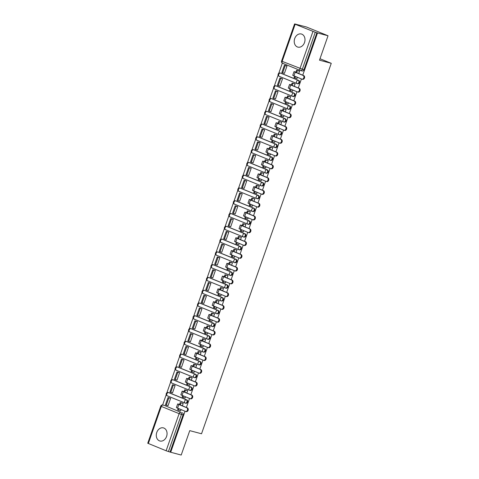 <?xml version="1.0" encoding="UTF-8"?>
<svg xmlns="http://www.w3.org/2000/svg" width="479" height="479" viewBox="0 0 479 479"><rect width="100%" height="100%" fill="white"/><g stroke="black" fill="none" stroke-linecap="round" stroke-linejoin="round"><path stroke-width="0.72" d="M294.705 38.565A6.784 5.275 -75.1 0 0 297.86 47.11A6.784 5.275 -75.1 0 0 304.512 42.553A6.784 5.275 -75.1 0 0 301.357 34.003A6.784 5.275 -75.1 0 0 294.705 38.565M156.765 432.453A6.784 5.275 -75.1 0 0 159.92 441.003A6.784 5.275 -75.1 0 0 166.578 436.441A6.784 5.275 -75.1 0 0 163.423 427.891A6.784 5.275 -75.1 0 0 156.765 432.453M297.603 83.723A1.736 1.353 -75.1 0 0 297.722 83.765A1.736 1.353 -75.1 0 0 299.429 82.598A1.736 1.353 -75.1 0 0 298.746 80.448L298.166 80.292A1.736 1.353 104.9 0 1 298.848 82.442A1.736 1.353 104.9 0 1 297.142 83.609A1.736 1.353 104.9 0 1 297.022 83.568A1.736 1.09 -67.9 0 1 296.938 83.544A1.736 1.09 -67.9 0 1 296.537 81.646A1.736 1.09 112.1 0 1 298.166 80.292L280.371 73.059A1.736 1.09 112.1 0 0 278.742 74.419A1.736 1.09 112.1 0 0 279.143 76.311A1.736 1.09 112.1 0 0 279.227 76.335L296.86 83.502M293.124 96.501A1.736 1.353 -75.1 0 0 293.25 96.548A1.736 1.353 -75.1 0 0 294.956 95.375A1.736 1.353 -75.1 0 0 294.274 93.225L293.693 93.07A1.736 1.353 104.9 0 1 294.375 95.219A1.736 1.353 104.9 0 1 292.669 96.393A1.736 1.353 104.9 0 1 292.543 96.351A1.736 1.09 -67.9 0 1 292.465 96.321A1.736 1.09 -67.9 0 1 292.064 94.429A1.736 1.09 112.1 0 1 293.693 93.07L275.898 85.843A1.736 1.09 112.1 0 0 274.269 87.196A1.736 1.09 112.1 0 0 274.671 89.088A1.736 1.09 112.1 0 0 274.748 89.118L292.388 96.285M288.651 109.284A1.736 1.353 -75.1 0 0 288.777 109.326A1.736 1.353 -75.1 0 0 290.478 108.158A1.736 1.353 -75.1 0 0 289.795 106.009L289.214 105.853A1.736 1.353 104.9 0 1 289.897 108.003A1.736 1.353 104.9 0 1 288.196 109.17A1.736 1.353 104.9 0 1 288.071 109.128A1.736 1.09 -67.9 0 1 287.987 109.104A1.736 1.09 -67.9 0 1 287.586 107.206A1.736 1.09 112.1 0 1 289.214 105.853L271.419 98.62A1.736 1.09 112.1 0 0 269.791 99.979A1.736 1.09 112.1 0 0 270.192 101.871A1.736 1.09 112.1 0 0 270.276 101.895L287.909 109.062M284.173 122.061A1.736 1.353 -75.1 0 0 284.298 122.103A1.736 1.353 -75.1 0 0 286.005 120.936A1.736 1.353 -75.1 0 0 285.322 118.786L284.742 118.63A1.736 1.353 104.9 0 1 285.424 120.78A1.736 1.353 104.9 0 1 283.718 121.953A1.736 1.353 104.9 0 1 283.592 121.911A1.736 1.09 -67.9 0 1 283.514 121.882A1.736 1.09 -67.9 0 1 283.113 119.99A1.736 1.09 112.1 0 1 284.742 118.63L266.947 111.397A1.736 1.09 112.1 0 0 265.318 112.757A1.736 1.09 112.1 0 0 265.719 114.649A1.736 1.09 112.1 0 0 265.797 114.679L283.436 121.846M279.7 134.844A1.736 1.353 -75.1 0 0 279.826 134.886A1.736 1.353 -75.1 0 0 281.526 133.719A1.736 1.353 -75.1 0 0 280.844 131.569L280.263 131.414A1.736 1.353 104.9 0 1 280.945 133.563A1.736 1.353 104.9 0 1 279.245 134.731A1.736 1.353 104.9 0 1 279.119 134.689A1.736 1.09 -67.9 0 1 279.035 134.659A1.736 1.09 -67.9 0 1 278.634 132.767A1.736 1.09 112.1 0 1 280.263 131.414L262.468 124.181A1.736 1.09 112.1 0 0 260.839 125.54A1.736 1.09 112.1 0 0 261.241 127.432A1.736 1.09 112.1 0 0 261.324 127.456L278.958 134.623M275.221 147.622A1.736 1.353 -75.1 0 0 275.347 147.664A1.736 1.353 -75.1 0 0 277.054 146.496A1.736 1.353 -75.1 0 0 276.371 144.347L275.79 144.191A1.736 1.353 104.9 0 1 276.473 146.34A1.736 1.353 104.9 0 1 274.766 147.514A1.736 1.353 104.9 0 1 274.641 147.466A1.736 1.09 -67.9 0 1 274.563 147.442A1.736 1.09 -67.9 0 1 274.162 145.55A1.736 1.09 112.1 0 1 275.79 144.191L257.995 136.958A1.736 1.09 112.1 0 0 256.367 138.317A1.736 1.09 112.1 0 0 256.768 140.209A1.736 1.09 112.1 0 0 256.846 140.239L274.485 147.406M270.749 160.405A1.736 1.353 -75.1 0 0 270.875 160.447A1.736 1.353 -75.1 0 0 272.581 159.279A1.736 1.353 -75.1 0 0 271.892 157.13L271.312 156.974A1.736 1.353 104.9 0 1 272 159.124A1.736 1.353 104.9 0 1 270.294 160.291A1.736 1.353 104.9 0 1 270.168 160.249A1.736 1.09 -67.9 0 1 270.084 160.22A1.736 1.09 -67.9 0 1 269.683 158.327A1.736 1.09 112.1 0 1 271.312 156.974L253.517 149.741A1.736 1.09 112.1 0 0 251.888 151.095A1.736 1.09 112.1 0 0 252.289 152.993A1.736 1.09 112.1 0 0 252.373 153.017L270.006 160.184M266.27 173.182A1.736 1.353 -75.1 0 0 266.396 173.224A1.736 1.353 -75.1 0 0 268.102 172.057A1.736 1.353 -75.1 0 0 267.42 169.907L266.839 169.752A1.736 1.353 104.9 0 1 267.522 171.901A1.736 1.353 104.9 0 1 265.815 173.069A1.736 1.353 104.9 0 1 265.689 173.027A1.736 1.09 -67.9 0 1 265.611 173.003A1.736 1.09 -67.9 0 1 265.21 171.111A1.736 1.09 112.1 0 1 266.839 169.752L249.044 162.519A1.736 1.09 112.1 0 0 247.415 163.878A1.736 1.09 112.1 0 0 247.817 165.77A1.736 1.09 112.1 0 0 247.894 165.8L265.534 172.967M261.797 185.966A1.736 1.353 -75.1 0 0 261.923 186.008A1.736 1.353 -75.1 0 0 263.63 184.834A1.736 1.353 -75.1 0 0 262.941 182.685L262.36 182.535A1.736 1.353 104.9 0 1 263.049 184.684A1.736 1.353 104.9 0 1 261.342 185.852A1.736 1.353 104.9 0 1 261.217 185.81A1.736 1.09 -67.9 0 1 261.133 185.78A1.736 1.09 -67.9 0 1 260.732 183.888A1.736 1.09 112.1 0 1 262.36 182.535L244.571 175.302A1.736 1.09 112.1 0 0 242.937 176.655A1.736 1.09 112.1 0 0 243.338 178.553A1.736 1.09 112.1 0 0 243.422 178.577L261.055 185.744M257.319 198.743A1.736 1.353 -75.1 0 0 257.445 198.785A1.736 1.353 -75.1 0 0 259.151 197.617A1.736 1.353 -75.1 0 0 258.468 195.468L257.888 195.312A1.736 1.353 104.9 0 1 258.57 197.462A1.736 1.353 104.9 0 1 256.864 198.629A1.736 1.353 104.9 0 1 256.738 198.587A1.736 1.09 -67.9 0 1 256.66 198.563A1.736 1.09 -67.9 0 1 256.259 196.671A1.736 1.09 112.1 0 1 257.888 195.312L240.093 188.079A1.736 1.09 112.1 0 0 238.464 189.439A1.736 1.09 112.1 0 0 238.865 191.331A1.736 1.09 112.1 0 0 238.943 191.361L256.582 198.528M252.846 211.526A1.736 1.353 -75.1 0 0 252.972 211.568A1.736 1.353 -75.1 0 0 254.678 210.395A1.736 1.353 -75.1 0 0 253.99 208.245L253.409 208.096A1.736 1.353 104.9 0 1 254.098 210.245A1.736 1.353 104.9 0 1 252.391 211.413A1.736 1.353 104.9 0 1 252.265 211.371A1.736 1.09 -67.9 0 1 252.182 211.341A1.736 1.09 -67.9 0 1 251.78 209.449A1.736 1.09 112.1 0 1 253.409 208.096L235.62 200.863A1.736 1.09 112.1 0 0 233.986 202.216A1.736 1.09 112.1 0 0 234.387 204.114A1.736 1.09 112.1 0 0 234.471 204.138L252.104 211.305M248.367 224.304A1.736 1.353 -75.1 0 0 248.493 224.346A1.736 1.353 -75.1 0 0 250.2 223.178A1.736 1.353 -75.1 0 0 249.517 221.029L248.936 220.873A1.736 1.353 104.9 0 1 249.619 223.022A1.736 1.353 104.9 0 1 247.912 224.19A1.736 1.353 104.9 0 1 247.787 224.148A1.736 1.09 -67.9 0 1 247.709 224.124A1.736 1.09 -67.9 0 1 247.308 222.232A1.736 1.09 112.1 0 1 248.936 220.873L231.141 213.64A1.736 1.09 112.1 0 0 229.513 214.999A1.736 1.09 112.1 0 0 229.914 216.891A1.736 1.09 112.1 0 0 229.992 216.921L247.631 224.088M243.895 237.087A1.736 1.353 -75.1 0 0 244.021 237.129A1.736 1.353 -75.1 0 0 245.727 235.955A1.736 1.353 -75.1 0 0 245.038 233.806L244.458 233.65A1.736 1.353 104.9 0 1 245.146 235.8A1.736 1.353 104.9 0 1 243.44 236.973A1.736 1.353 104.9 0 1 243.314 236.931A1.736 1.09 -67.9 0 1 243.23 236.901A1.736 1.09 -67.9 0 1 242.829 235.009A1.736 1.09 112.1 0 1 244.458 233.65L226.669 226.423A1.736 1.09 112.1 0 0 225.034 227.776A1.736 1.09 112.1 0 0 225.435 229.669A1.736 1.09 112.1 0 0 225.519 229.698L243.152 236.866M239.416 249.864A1.736 1.353 -75.1 0 0 239.542 249.906A1.736 1.353 -75.1 0 0 241.248 248.739A1.736 1.353 -75.1 0 0 240.566 246.589L239.985 246.434A1.736 1.353 104.9 0 1 240.668 248.583A1.736 1.353 104.9 0 1 238.961 249.751A1.736 1.353 104.9 0 1 238.835 249.709A1.736 1.09 -67.9 0 1 238.758 249.685A1.736 1.09 -67.9 0 1 238.356 247.793A1.736 1.09 112.1 0 1 239.985 246.434L222.19 239.201A1.736 1.09 112.1 0 0 220.562 240.56A1.736 1.09 112.1 0 0 220.963 242.452A1.736 1.09 112.1 0 0 221.041 242.476L238.68 249.649M234.944 262.648A1.736 1.353 -75.1 0 0 235.069 262.69A1.736 1.353 -75.1 0 0 236.776 261.516A1.736 1.353 -75.1 0 0 236.087 259.367L235.506 259.211A1.736 1.353 104.9 0 1 236.195 261.36A1.736 1.353 104.9 0 1 234.488 262.534A1.736 1.353 104.9 0 1 234.363 262.492A1.736 1.09 -67.9 0 1 234.279 262.462A1.736 1.09 -67.9 0 1 233.878 260.57A1.736 1.09 112.1 0 1 235.506 259.211L217.717 251.984A1.736 1.09 112.1 0 0 216.083 253.337A1.736 1.09 112.1 0 0 216.484 255.229A1.736 1.09 112.1 0 0 216.568 255.259L234.201 262.426M230.465 275.425A1.736 1.353 -75.1 0 0 230.591 275.467A1.736 1.353 -75.1 0 0 232.297 274.299A1.736 1.353 -75.1 0 0 231.614 272.15L231.034 271.994A1.736 1.353 104.9 0 1 231.716 274.144A1.736 1.353 104.9 0 1 230.01 275.311A1.736 1.353 104.9 0 1 229.884 275.269A1.736 1.09 -67.9 0 1 229.806 275.245A1.736 1.09 -67.9 0 1 229.405 273.347A1.736 1.09 112.1 0 1 231.034 271.994L213.239 264.761A1.736 1.09 112.1 0 0 211.61 266.12A1.736 1.09 112.1 0 0 212.011 268.012A1.736 1.09 112.1 0 0 212.089 268.036L229.728 275.203M225.992 288.208A1.736 1.353 -75.1 0 0 226.118 288.25A1.736 1.353 -75.1 0 0 227.824 287.077A1.736 1.353 -75.1 0 0 227.142 284.927L226.561 284.771A1.736 1.353 104.9 0 1 227.244 286.921A1.736 1.353 104.9 0 1 225.537 288.095A1.736 1.353 104.9 0 1 225.411 288.053A1.736 1.09 -67.9 0 1 225.328 288.023A1.736 1.09 -67.9 0 1 224.926 286.131A1.736 1.09 112.1 0 1 226.561 284.771L208.766 277.545A1.736 1.09 112.1 0 0 207.138 278.898A1.736 1.09 112.1 0 0 207.533 280.79A1.736 1.09 112.1 0 0 207.617 280.82L225.25 287.987M221.514 300.986A1.736 1.353 -75.1 0 0 221.639 301.028A1.736 1.353 -75.1 0 0 223.346 299.86A1.736 1.353 -75.1 0 0 222.663 297.71L222.082 297.555A1.736 1.353 104.9 0 1 222.765 299.704A1.736 1.353 104.9 0 1 221.058 300.872A1.736 1.353 104.9 0 1 220.933 300.83A1.736 1.09 -67.9 0 1 220.855 300.806A1.736 1.09 -67.9 0 1 220.454 298.908A1.736 1.09 112.1 0 1 222.082 297.555L204.288 290.322A1.736 1.09 112.1 0 0 202.659 291.681A1.736 1.09 112.1 0 0 203.06 293.573A1.736 1.09 112.1 0 0 203.144 293.597L220.777 300.764M217.041 313.763A1.736 1.353 -75.1 0 0 217.167 313.805A1.736 1.353 -75.1 0 0 218.873 312.637A1.736 1.353 -75.1 0 0 218.19 310.488L217.61 310.332A1.736 1.353 104.9 0 1 218.292 312.482A1.736 1.353 104.9 0 1 216.586 313.655A1.736 1.353 104.9 0 1 216.46 313.613A1.736 1.09 -67.9 0 1 216.376 313.583A1.736 1.09 -67.9 0 1 215.975 311.691A1.736 1.09 112.1 0 1 217.61 310.332L199.815 303.105A1.736 1.09 112.1 0 0 198.186 304.458A1.736 1.09 112.1 0 0 198.587 306.35A1.736 1.09 112.1 0 0 198.665 306.38L216.304 313.547M212.562 326.546A1.736 1.353 -75.1 0 0 212.688 326.588A1.736 1.353 -75.1 0 0 214.394 325.421A1.736 1.353 -75.1 0 0 213.712 323.271L213.131 323.115A1.736 1.353 104.9 0 1 213.814 325.265A1.736 1.353 104.9 0 1 212.107 326.433A1.736 1.353 104.9 0 1 211.981 326.391A1.736 1.09 -67.9 0 1 211.904 326.367A1.736 1.09 -67.9 0 1 211.502 324.469A1.736 1.09 112.1 0 1 213.131 323.115L195.336 315.883A1.736 1.09 112.1 0 0 193.708 317.242A1.736 1.09 112.1 0 0 194.109 319.134A1.736 1.09 112.1 0 0 194.193 319.158L211.826 326.325M208.09 339.324A1.736 1.353 -75.1 0 0 208.215 339.366A1.736 1.353 -75.1 0 0 209.922 338.198A1.736 1.353 -75.1 0 0 209.239 336.048L208.658 335.893A1.736 1.353 104.9 0 1 209.341 338.042A1.736 1.353 104.9 0 1 207.635 339.216A1.736 1.353 104.9 0 1 207.509 339.174A1.736 1.09 -67.9 0 1 207.425 339.144A1.736 1.09 -67.9 0 1 207.024 337.252A1.736 1.09 112.1 0 1 208.658 335.893L190.864 328.66A1.736 1.09 112.1 0 0 189.235 330.019A1.736 1.09 112.1 0 0 189.636 331.911A1.736 1.09 112.1 0 0 189.714 331.941L207.353 339.108M203.611 352.107A1.736 1.353 -75.1 0 0 203.737 352.149A1.736 1.353 -75.1 0 0 205.443 350.981A1.736 1.353 -75.1 0 0 204.761 348.832L204.18 348.676A1.736 1.353 104.9 0 1 204.862 350.826A1.736 1.353 104.9 0 1 203.156 351.993A1.736 1.353 104.9 0 1 203.03 351.951A1.736 1.09 -67.9 0 1 202.952 351.921A1.736 1.09 -67.9 0 1 202.551 350.029A1.736 1.09 112.1 0 1 204.18 348.676L186.385 341.443A1.736 1.09 112.1 0 0 184.756 342.802A1.736 1.09 112.1 0 0 185.157 344.694A1.736 1.09 112.1 0 0 185.241 344.718L202.874 351.885M199.138 364.884A1.736 1.353 -75.1 0 0 199.264 364.926A1.736 1.353 -75.1 0 0 200.97 363.759A1.736 1.353 -75.1 0 0 200.288 361.609L199.707 361.453A1.736 1.353 104.9 0 1 200.39 363.603A1.736 1.353 104.9 0 1 198.683 364.77A1.736 1.353 104.9 0 1 198.557 364.729A1.736 1.09 -67.9 0 1 198.474 364.705A1.736 1.09 -67.9 0 1 198.072 362.813A1.736 1.09 112.1 0 1 199.707 361.453L181.912 354.221A1.736 1.09 112.1 0 0 180.284 355.58A1.736 1.09 112.1 0 0 180.685 357.472A1.736 1.09 112.1 0 0 180.763 357.502L198.402 364.669M194.66 377.668A1.736 1.353 -75.1 0 0 194.785 377.709A1.736 1.353 -75.1 0 0 196.492 376.542A1.736 1.353 -75.1 0 0 195.809 374.392L195.228 374.237A1.736 1.353 104.9 0 1 195.911 376.386A1.736 1.353 104.9 0 1 194.205 377.554A1.736 1.353 104.9 0 1 194.085 377.512A1.736 1.09 -67.9 0 1 194.001 377.482A1.736 1.09 -67.9 0 1 193.6 375.59A1.736 1.09 112.1 0 1 195.228 374.237L177.434 367.004A1.736 1.09 112.1 0 0 175.805 368.357A1.736 1.09 112.1 0 0 176.206 370.255A1.736 1.09 112.1 0 0 176.29 370.279L193.923 377.446M190.187 390.445A1.736 1.353 -75.1 0 0 190.313 390.487A1.736 1.353 -75.1 0 0 192.019 389.319A1.736 1.353 -75.1 0 0 191.337 387.17L190.756 387.014A1.736 1.353 104.9 0 1 191.438 389.164A1.736 1.353 104.9 0 1 189.732 390.331A1.736 1.353 104.9 0 1 189.606 390.289A1.736 1.09 -67.9 0 1 189.522 390.265A1.736 1.09 -67.9 0 1 189.127 388.373A1.736 1.09 112.1 0 1 190.756 387.014L172.961 379.781A1.736 1.09 112.1 0 0 171.332 381.14A1.736 1.09 112.1 0 0 171.733 383.032A1.736 1.09 112.1 0 0 171.811 383.062L189.45 390.229M185.714 403.228A1.736 1.353 -75.1 0 0 185.834 403.27A1.736 1.353 -75.1 0 0 187.54 402.097A1.736 1.353 -75.1 0 0 186.858 399.947L186.277 399.797A1.736 1.353 104.9 0 1 186.96 401.947A1.736 1.353 104.9 0 1 185.253 403.114A1.736 1.353 104.9 0 1 185.133 403.073A1.736 1.09 -67.9 0 1 185.05 403.043A1.736 1.09 -67.9 0 1 184.649 401.151A1.736 1.09 112.1 0 1 186.277 399.797L168.482 392.564A1.736 1.09 112.1 0 0 166.854 393.918A1.736 1.09 112.1 0 0 167.255 395.816A1.736 1.09 112.1 0 0 167.339 395.84L184.972 403.007M302.74 75.197L317.529 32.961L328.037 35.763L306.47 26.998L295.938 24.273M282.329 63.132L278.772 73.293M278.119 75.155L274.293 86.076M273.647 87.932L269.821 98.854M269.168 100.716L265.342 111.637M264.695 113.493L260.869 124.414M260.217 126.27L256.391 137.198M255.744 139.054L251.918 149.975M251.265 151.831L247.439 162.758M246.793 164.614L242.967 175.536M242.314 177.392L238.488 188.319M237.841 190.175L234.015 201.096M233.363 202.952L229.537 213.879M228.89 215.736L225.064 226.657M224.412 228.513L220.585 239.44M219.939 241.296L216.113 252.217M215.46 254.074L211.64 265.001M210.988 266.857L207.162 277.778M206.509 279.634L202.689 290.555M202.036 292.418L198.21 303.339M197.558 305.195L193.738 316.116M193.085 317.978L189.259 328.899M188.612 330.755L184.786 341.677M184.134 343.533L180.308 354.46M179.661 356.316L175.835 367.237M175.182 369.093L171.356 380.021M170.71 381.877L166.884 392.798M166.231 394.654L162.615 404.977M328.037 35.763L319.487 60.174L331.258 63.318L201.527 433.776L189.756 430.639L181.206 455.05L170.698 452.248L185.056 411.251M186.379 407.479L189.534 398.468M190.852 394.696L194.007 385.691M195.33 381.919L198.486 372.907M199.803 369.135L202.958 360.13M204.282 356.358L207.437 347.347M208.754 343.581L211.91 334.57M213.233 330.797L216.388 321.786M217.706 318.02L220.861 309.009M222.184 305.237L225.34 296.226M226.657 292.459L229.812 283.448M231.135 279.676L234.285 270.665M235.608 266.899L238.764 257.888M240.081 254.115L243.236 245.11M244.559 241.338L247.715 232.327M249.032 228.555L252.188 219.55M253.511 215.778L256.666 206.766M257.983 202.994L261.139 193.989M262.462 190.217L265.617 181.206M266.935 177.434L270.09 168.428M271.413 164.656L274.569 155.645M275.886 151.879L279.041 142.868M280.365 139.096L283.52 130.084M284.837 126.318L287.993 117.307M289.316 113.535L292.471 104.524M293.789 100.758L296.944 91.746M298.267 87.974L301.423 78.963M295.968 24.195L294.573 23.95L295.16 24.243L315.266 32.267L302.273 69.377A1.736 1.353 104.9 0 1 300.567 70.551A1.736 1.353 104.9 0 1 300.441 70.509A1.736 1.09 112.1 0 1 300.357 70.479A1.736 1.736 0 0 0 300.567 70.551L302.201 70.988A1.736 1.353 104.9 0 1 302.075 70.946M317.529 32.961L315.266 32.267M164.333 405.432A1.736 1.353 104.9 0 1 164.465 405.456A1.736 1.353 104.9 0 1 164.59 405.497L180.745 412.293A1.736 1.353 104.9 0 1 181.433 414.443L168.434 451.553L166.123 450.763L147.742 443.237L160.74 406.126L161.321 406.42L148.328 443.53M168.434 451.553L170.698 452.248M182.355 405.845L183.2 403.426L182.236 403.096M167.596 405.503L168.045 405.683L170.626 398.312L169.668 397.971M172.075 392.726L172.518 392.906L175.098 385.535L174.146 385.188M184.774 397.887L185.092 398.013L185.511 396.834M186.828 393.061L187.678 390.642L186.714 390.319M176.547 379.943L176.996 380.122L179.577 372.752L178.619 372.411M189.247 385.104L189.57 385.236L189.983 384.056M191.307 380.284L192.151 377.865L191.187 377.536M181.026 367.165L181.469 367.345L184.05 359.974L183.092 359.627M193.726 372.327L194.043 372.458L194.462 371.273M195.779 367.501L196.629 365.082L195.666 364.759M185.499 354.382L185.948 354.568L188.528 347.191L187.57 346.85M198.198 359.543L198.522 359.675L198.935 358.496M200.258 354.723L201.102 352.304L200.138 351.975M189.971 341.605L190.42 341.784L193.001 334.414L192.043 334.067M202.677 346.766L202.994 346.898L203.413 345.712M204.731 341.94L205.581 339.521L204.617 339.198M194.45 328.822L194.899 329.007L197.48 321.631L196.522 321.289M207.15 333.983L207.473 334.114L207.886 332.935M209.209 329.163L210.053 326.744L209.089 326.415M198.923 316.044L199.372 316.224L201.952 308.853L200.994 308.512M211.628 321.205L211.946 321.337L212.359 320.152M213.682 316.38L214.532 313.961L213.568 313.637M203.401 303.261L203.85 303.447L206.431 296.07L205.473 295.729M216.101 308.422L216.424 308.554L216.837 307.374M218.155 303.602L219.005 301.183L218.041 300.854M207.874 290.484L208.323 290.663L210.904 283.293L209.946 282.951M220.579 295.645L220.897 295.777L221.31 294.591M222.633 290.825L223.483 288.4L222.519 288.077M212.353 277.7L212.802 277.886L215.382 270.509L214.424 270.168M225.052 282.861L225.375 282.993L225.789 281.814M227.106 278.042L227.956 275.623L226.992 275.293M216.825 264.923L217.274 265.103L219.855 257.732L218.897 257.391M229.531 270.084L229.848 270.216L230.261 269.03M231.585 265.264L232.429 262.839L231.471 262.516M221.304 252.14L221.747 252.325L224.334 244.949L223.376 244.607M234.003 257.307L234.327 257.433L234.74 256.253M236.057 252.481L236.907 250.062L235.943 249.733M225.777 239.362L226.226 239.542L228.806 232.171L227.848 231.83M238.482 244.524L238.799 244.655L239.213 243.47M240.536 239.704L241.38 237.279L240.422 236.955M230.255 226.579L230.698 226.765L233.285 219.388L232.327 219.047M242.955 231.746L243.278 231.872L243.691 230.692M245.008 226.92L245.859 224.501L244.895 224.172M234.728 213.802L235.177 213.981L237.758 206.611L236.8 206.269M247.433 218.963L247.751 219.095L248.164 217.909M249.487 214.143L250.331 211.718L249.373 211.395M239.207 201.024L239.65 201.204L242.236 193.827L241.278 193.486M251.906 206.186L252.229 206.311L252.643 205.132M253.96 201.36L254.81 198.941L253.846 198.617M243.679 188.241L244.128 188.421L246.709 181.05L245.751 180.709M256.385 193.402L256.702 193.534L257.115 192.348M258.438 188.582L259.283 186.163L258.325 185.834M248.158 175.464L248.601 175.643L251.188 168.273L250.23 167.925M260.857 180.625L261.181 180.751L261.594 179.571M262.911 175.799L263.761 173.38L262.797 173.057M252.631 162.68L253.08 162.86L255.66 155.489L254.702 155.148M265.33 167.842L265.653 167.973L266.067 166.794M267.39 163.022L268.234 160.603L267.27 160.273M257.109 149.903L257.552 150.083L260.139 142.712L259.181 142.365M269.809 155.064L270.132 155.196L270.545 154.01M271.862 150.238L272.713 147.819L271.749 147.496M261.582 137.12L262.031 137.305L264.612 129.929L263.654 129.587M274.281 142.281L274.605 142.413L275.018 141.233M276.341 137.461L277.185 135.042L276.221 134.713M266.061 124.342L266.504 124.522L269.09 117.151L268.132 116.804M278.76 129.504L279.083 129.635L279.497 128.45M280.814 124.678L281.664 122.259L280.7 121.935M270.533 111.559L270.982 111.745L273.563 104.368L272.605 104.027M283.233 116.72L283.556 116.852L283.969 115.673M285.292 111.9L286.137 109.481L285.173 109.152M275.012 98.782L275.455 98.961L278.036 91.591L277.084 91.249M287.711 103.943L288.029 104.075L288.448 102.889M289.765 99.117L290.615 96.698L289.651 96.375M279.485 85.998L279.934 86.184L282.514 78.807L281.556 78.466M292.184 91.16L292.507 91.291L292.92 90.112M294.244 86.34L295.088 83.921L294.124 83.591M283.963 73.221L284.406 73.401L286.987 66.03L286.035 65.689M296.663 78.382L296.98 78.514L297.399 77.329M280.7 73.149A1.736 1.353 -75.1 0 1 280.826 73.173A1.736 1.353 -75.1 0 1 280.951 73.215L298.746 80.448M276.221 85.927A1.736 1.353 -75.1 0 1 276.353 85.951A1.736 1.353 -75.1 0 1 276.479 85.992L294.274 93.225M271.749 98.71A1.736 1.353 -75.1 0 1 271.874 98.734A1.736 1.353 -75.1 0 1 272 98.776L289.795 106.009M267.27 111.487A1.736 1.353 -75.1 0 1 267.402 111.511A1.736 1.353 -75.1 0 1 267.527 111.553L285.322 118.786M262.797 124.265A1.736 1.353 -75.1 0 1 262.923 124.295A1.736 1.353 -75.1 0 1 263.049 124.336L280.844 131.569M258.319 137.048A1.736 1.353 -75.1 0 1 258.45 137.072A1.736 1.353 -75.1 0 1 258.576 137.114L276.371 144.347M253.846 149.825A1.736 1.353 -75.1 0 1 253.978 149.855A1.736 1.353 -75.1 0 1 254.098 149.897L271.892 157.13M249.367 162.609A1.736 1.353 -75.1 0 1 249.499 162.632A1.736 1.353 -75.1 0 1 249.625 162.674L267.42 169.907M244.895 175.386A1.736 1.353 -75.1 0 1 245.026 175.416A1.736 1.353 -75.1 0 1 245.152 175.458L262.941 182.685M240.416 188.169A1.736 1.353 -75.1 0 1 240.548 188.193A1.736 1.353 -75.1 0 1 240.674 188.235L258.468 195.468M235.943 200.946A1.736 1.353 -75.1 0 1 236.075 200.976A1.736 1.353 -75.1 0 1 236.201 201.018L253.99 208.245M231.465 213.73A1.736 1.353 -75.1 0 1 231.597 213.754A1.736 1.353 -75.1 0 1 231.722 213.796L249.517 221.029M226.992 226.507A1.736 1.353 -75.1 0 1 227.124 226.537A1.736 1.353 -75.1 0 1 227.25 226.579L245.038 233.806M222.519 239.29A1.736 1.353 -75.1 0 1 222.645 239.314A1.736 1.353 -75.1 0 1 222.771 239.356L240.566 246.589M218.041 252.068A1.736 1.353 -75.1 0 1 218.173 252.092A1.736 1.353 -75.1 0 1 218.298 252.14L236.087 259.367M213.568 264.851A1.736 1.353 -75.1 0 1 213.694 264.875A1.736 1.353 -75.1 0 1 213.82 264.917L231.614 272.15M209.089 277.628A1.736 1.353 -75.1 0 1 209.221 277.652A1.736 1.353 -75.1 0 1 209.347 277.694L227.142 284.927M204.617 290.412A1.736 1.353 -75.1 0 1 204.743 290.436A1.736 1.353 -75.1 0 1 204.868 290.478L222.663 297.71M200.138 303.189A1.736 1.353 -75.1 0 1 200.27 303.213A1.736 1.353 -75.1 0 1 200.396 303.255L218.19 310.488M195.666 315.972A1.736 1.353 -75.1 0 1 195.791 315.996A1.736 1.353 -75.1 0 1 195.917 316.038L213.712 323.271M191.187 328.75A1.736 1.353 -75.1 0 1 191.319 328.774A1.736 1.353 -75.1 0 1 191.444 328.816L209.239 336.048M186.714 341.527A1.736 1.353 -75.1 0 1 186.84 341.557A1.736 1.353 -75.1 0 1 186.966 341.599L204.761 348.832M182.236 354.31A1.736 1.353 -75.1 0 1 182.367 354.334A1.736 1.353 -75.1 0 1 182.493 354.376L200.288 361.609M177.763 367.088A1.736 1.353 -75.1 0 1 177.889 367.118A1.736 1.353 -75.1 0 1 178.014 367.159L195.809 374.392M173.284 379.871A1.736 1.353 -75.1 0 1 173.416 379.895A1.736 1.353 -75.1 0 1 173.542 379.937L191.337 387.17M168.812 392.648A1.736 1.353 -75.1 0 1 168.937 392.678A1.736 1.353 -75.1 0 1 169.063 392.72L186.858 399.947M319.99 58.737L331.258 63.318M180.296 410.665L180.619 410.796L181.032 409.611M298.716 73.562L299.567 71.137L298.603 70.814M316.9 32.704L303.908 69.814A1.736 1.353 104.9 0 1 302.201 70.988M170.069 451.99L183.068 414.88A1.736 1.353 -75.1 0 0 182.385 412.73M183.188 403.462L180.206 402.552L179.571 404.354L180.391 404.689L178.739 404.3L187.355 407.874A1.958 1.521 104.9 0 1 188.157 410.204A1.958 1.521 104.9 0 1 186.205 411.611A1.958 1.521 104.9 0 1 186.068 411.563M177.673 403.929L176.38 407.611L185.379 411.377A1.958 1.521 -75.1 0 0 185.523 411.425A1.958 1.521 -75.1 0 0 187.469 410.024A1.958 1.521 -75.1 0 0 186.672 407.695L178.841 404.51L177.673 403.929L179.571 404.354M181.02 402.887L180.391 404.689M178.96 408.773L178.469 410.18L177.649 409.844L178.146 408.437M180.631 410.754L178.469 410.18M168.033 397.534L165.477 404.827L166.297 405.156L168.847 397.863L168.033 397.534L170.003 398.061M170.614 398.336L168.847 397.863M168.063 405.629L166.297 405.156M180.206 402.552L182.703 403.222M187.66 390.684L184.678 389.774L184.05 391.577L184.864 391.906L183.212 391.517L191.834 395.097A1.958 1.521 104.9 0 1 192.63 397.426A1.958 1.521 104.9 0 1 190.684 398.833A1.958 1.521 104.9 0 1 190.54 398.785M182.146 391.145L180.852 394.834L189.858 398.6A1.958 1.521 -75.1 0 0 189.995 398.648A1.958 1.521 -75.1 0 0 191.947 397.241A1.958 1.521 -75.1 0 0 191.145 394.912L183.319 391.732L182.146 391.145L184.05 391.577M185.499 390.104L184.864 391.906M183.439 395.989L182.942 397.396L182.128 397.067L182.619 395.66M185.11 397.977L182.942 397.396M172.506 384.751L169.955 392.044L170.769 392.379L173.326 385.086L172.506 384.751L174.482 385.278M175.092 385.559L173.326 385.086M172.542 392.846L170.769 392.379M184.678 389.774L187.181 390.439M192.139 377.901L189.157 376.991L188.522 378.793L189.343 379.129L187.69 378.739L196.306 382.314A1.958 1.521 104.9 0 1 197.108 384.643A1.958 1.521 104.9 0 1 195.157 386.05A1.958 1.521 104.9 0 1 195.019 386.002M186.624 378.368L185.331 382.05L194.33 385.823A1.958 1.521 -75.1 0 0 194.474 385.864A1.958 1.521 -75.1 0 0 196.42 384.463A1.958 1.521 -75.1 0 0 195.624 382.134L187.792 378.955L186.624 378.368L188.522 378.793M189.971 377.326L189.343 379.129M187.912 383.212L187.421 384.619L186.6 384.284L187.097 382.877M189.582 385.194L187.421 384.619M176.985 371.973L174.428 379.266L175.248 379.596L177.799 372.303L176.985 371.973L178.954 372.5M179.565 372.776L177.799 372.303M177.014 380.069L175.248 379.596M189.157 376.991L191.654 377.662M196.612 365.124L193.63 364.214L193.001 366.016L193.815 366.351L192.163 365.962L200.785 369.537A1.958 1.521 104.9 0 1 201.581 371.866A1.958 1.521 104.9 0 1 199.635 373.273A1.958 1.521 104.9 0 1 199.492 373.225M191.097 365.585L189.804 369.273L198.803 373.039A1.958 1.521 -75.1 0 0 198.947 373.087A1.958 1.521 -75.1 0 0 200.899 371.68A1.958 1.521 -75.1 0 0 200.096 369.351L192.271 366.172L191.097 365.585L193.001 366.016M194.45 364.543L193.815 366.351M192.39 370.429L191.893 371.836L191.079 371.506L191.57 370.099M194.061 372.417L191.893 371.836M181.457 359.19L178.906 366.483L179.721 366.818L182.277 359.525L181.457 359.19L183.427 359.717M184.044 359.998L182.277 359.525M181.487 367.285L179.721 366.818M193.63 364.214L196.133 364.878M201.09 352.34L198.108 351.436L197.474 353.239L198.294 353.568L196.641 353.179L205.257 356.753A1.958 1.521 104.9 0 1 206.06 359.082A1.958 1.521 104.9 0 1 204.108 360.489A1.958 1.521 104.9 0 1 203.97 360.442M195.57 352.807L194.282 356.49L203.282 360.262A1.958 1.521 -75.1 0 0 203.425 360.31A1.958 1.521 -75.1 0 0 205.371 358.903A1.958 1.521 -75.1 0 0 204.575 356.574L196.743 353.394L195.57 352.807L197.474 353.239M198.923 351.766L198.294 353.568M196.863 357.651L196.372 359.058L195.552 358.723L196.049 357.316M198.534 359.633L196.372 359.058M185.936 346.413L183.379 353.706L184.199 354.035L186.75 346.742L185.936 346.413L187.906 346.94M188.516 347.215L186.75 346.742M185.966 354.508L184.199 354.035M198.108 351.436L200.605 352.101M205.563 339.563L202.581 338.653L201.952 340.455L202.767 340.791L201.114 340.401L209.736 343.976A1.958 1.521 104.9 0 1 210.532 346.305A1.958 1.521 104.9 0 1 208.587 347.712A1.958 1.521 104.9 0 1 208.443 347.664M200.048 340.024L198.755 343.712L207.754 347.479A1.958 1.521 -75.1 0 0 207.898 347.526A1.958 1.521 -75.1 0 0 209.85 346.119A1.958 1.521 -75.1 0 0 209.048 343.79L201.222 340.611L200.048 340.024L201.952 340.455M203.401 338.988L202.767 340.791M201.342 344.874L200.845 346.275L200.03 345.946L200.521 344.539M203.012 346.856L200.845 346.275M190.408 333.635L187.858 340.922L188.672 341.258L191.229 333.965L190.408 333.635L192.378 334.156M192.995 334.438L191.229 333.965M190.438 341.731L188.672 341.258M202.581 338.653L205.084 339.318M210.042 326.786L207.06 325.876L206.425 327.678L207.245 328.007L205.593 327.618L214.209 331.199A1.958 1.521 104.9 0 1 215.011 333.522A1.958 1.521 104.9 0 1 213.059 334.929A1.958 1.521 104.9 0 1 212.921 334.881M204.521 327.247L203.234 330.929L212.233 334.701A1.958 1.521 -75.1 0 0 212.371 334.749A1.958 1.521 -75.1 0 0 214.323 333.342A1.958 1.521 -75.1 0 0 213.526 331.013L205.695 327.834L204.521 327.247L206.425 327.678M207.874 326.205L207.245 328.007M205.814 332.091L205.323 333.498L204.503 333.162L204.994 331.761M207.485 334.073L205.323 333.498M194.887 320.852L192.33 328.145L193.151 328.474L195.701 321.187L194.887 320.852L196.857 321.379M197.468 321.654L195.701 321.187M194.917 328.947L193.151 328.474M207.06 325.876L209.557 326.54M214.514 314.002L211.532 313.092L210.904 314.895L211.718 315.23L210.065 314.841L218.687 318.415A1.958 1.521 104.9 0 1 219.484 320.744A1.958 1.521 104.9 0 1 217.538 322.151A1.958 1.521 104.9 0 1 217.394 322.104M209 314.464L207.706 318.152L216.706 321.918A1.958 1.521 -75.1 0 0 216.849 321.966A1.958 1.521 -75.1 0 0 218.795 320.559A1.958 1.521 -75.1 0 0 217.999 318.23L210.173 315.05L209 314.464L210.904 314.895M212.353 313.428L211.718 315.23M210.287 319.313L209.796 320.714L208.982 320.385L209.473 318.978M211.963 321.295L209.796 320.714M199.36 308.075L196.809 315.362L197.623 315.697L200.18 308.404L199.36 308.075L201.33 308.596M201.946 308.877L200.18 308.404M199.39 316.17L197.623 315.697M211.532 313.092L214.035 313.763M218.993 301.225L216.011 300.315L215.376 302.117L216.197 302.447L214.544 302.057L223.16 305.638A1.958 1.521 104.9 0 1 223.962 307.961A1.958 1.521 104.9 0 1 222.011 309.368A1.958 1.521 104.9 0 1 221.867 309.32M213.472 301.686L212.185 305.368L221.184 309.141A1.958 1.521 -75.1 0 0 221.322 309.189A1.958 1.521 -75.1 0 0 223.274 307.781A1.958 1.521 -75.1 0 0 222.478 305.452L214.646 302.273L213.472 301.686L215.376 302.117M216.825 300.644L216.197 302.447M214.766 306.53L214.275 307.937L213.454 307.602L213.945 306.201M216.436 308.512L214.275 307.937M203.838 295.292L201.282 302.584L202.102 302.914L204.653 295.627L203.838 295.292L205.808 295.818M206.419 296.094L204.653 295.627M203.868 303.387L202.102 302.914M216.011 300.315L218.508 300.98M223.465 288.442L220.484 287.532L219.855 289.334L220.669 289.669L219.017 289.28L227.639 292.855A1.958 1.521 104.9 0 1 228.435 295.184A1.958 1.521 104.9 0 1 226.489 296.591A1.958 1.521 104.9 0 1 226.345 296.543M217.951 288.903L216.658 292.591L225.657 296.357A1.958 1.521 -75.1 0 0 225.801 296.405A1.958 1.521 -75.1 0 0 227.747 294.998A1.958 1.521 -75.1 0 0 226.95 292.675L219.125 289.49L217.951 288.903L219.855 289.334M221.304 287.867L220.669 289.669M219.238 293.753L218.747 295.154L217.933 294.825L218.424 293.417M220.915 295.735L218.747 295.154M208.311 282.514L205.76 289.801L206.575 290.136L209.131 282.844L208.311 282.514L210.281 283.041M210.898 283.317L209.131 282.844M208.341 290.609L206.575 290.136M220.484 287.532L222.986 288.202M227.944 275.664L224.962 274.754L224.328 276.557L225.148 276.886L223.495 276.497L232.111 280.077A1.958 1.521 104.9 0 1 232.914 282.4A1.958 1.521 104.9 0 1 230.962 283.808A1.958 1.521 104.9 0 1 230.818 283.76M222.424 276.126L221.136 279.814L230.136 283.58A1.958 1.521 -75.1 0 0 230.273 283.628A1.958 1.521 -75.1 0 0 232.225 282.221A1.958 1.521 -75.1 0 0 231.423 279.892L223.597 276.712L222.424 276.126L224.328 276.557M225.777 275.084L225.148 276.886M223.717 280.969L223.226 282.376L222.406 282.041L222.897 280.64M225.387 282.951L223.226 282.376M212.79 269.731L210.233 277.024L211.053 277.353L213.604 270.066L212.79 269.731L214.76 270.258M215.37 270.533L213.604 270.066M212.82 277.826L211.053 277.353M224.962 274.754L227.459 275.419M232.417 262.881L229.435 261.971L228.806 263.773L229.621 264.109L227.968 263.719L236.59 267.294A1.958 1.521 104.9 0 1 237.386 269.623A1.958 1.521 104.9 0 1 235.434 271.03A1.958 1.521 104.9 0 1 235.297 270.982M226.902 263.342L225.609 267.031L234.608 270.797A1.958 1.521 -75.1 0 0 234.752 270.845A1.958 1.521 -75.1 0 0 236.698 269.438A1.958 1.521 -75.1 0 0 235.902 267.114L228.076 263.929L226.902 263.342L228.806 263.773M230.255 262.306L229.621 264.109M228.19 268.192L227.699 269.593L226.884 269.264L227.375 267.857M229.866 270.174L227.699 269.593M217.262 256.954L214.712 264.24L215.526 264.576L218.083 257.283L217.262 256.954L219.232 257.48M219.849 257.756L218.083 257.283M217.292 265.049L215.526 264.576M229.435 261.971L231.938 262.642M236.895 250.104L233.914 249.194L233.279 250.996L234.099 251.325L232.447 250.936L241.063 254.517A1.958 1.521 104.9 0 1 241.859 256.84A1.958 1.521 104.9 0 1 239.913 258.247A1.958 1.521 104.9 0 1 239.769 258.199M231.375 250.565L230.088 254.253L239.087 258.019A1.958 1.521 -75.1 0 0 239.225 258.067A1.958 1.521 -75.1 0 0 241.177 256.66A1.958 1.521 -75.1 0 0 240.374 254.331L232.549 251.152L231.375 250.565L233.279 250.996M234.728 249.523L234.099 251.325M232.668 255.409L232.177 256.816L231.357 256.487L231.848 255.079M234.339 257.391L232.177 256.816M221.735 244.17L219.184 251.463L220.005 251.792L222.555 244.506L221.735 244.17L223.711 244.697M224.322 244.973L222.555 244.506M221.771 252.265L220.005 251.792M233.914 249.194L236.41 249.858M241.368 237.321L238.386 236.41L237.758 238.213L238.572 238.548L236.919 238.159L245.541 241.733A1.958 1.521 104.9 0 1 246.338 244.062A1.958 1.521 104.9 0 1 244.386 245.47A1.958 1.521 104.9 0 1 244.248 245.422M235.854 237.782L234.56 241.47L243.56 245.236A1.958 1.521 -75.1 0 0 243.703 245.284A1.958 1.521 -75.1 0 0 245.649 243.877A1.958 1.521 -75.1 0 0 244.853 241.554L237.027 238.368L235.854 237.782L237.758 238.213M239.207 236.746L238.572 238.548M237.141 242.631L236.65 244.039L235.836 243.703L236.327 242.296M238.817 244.613L236.65 244.039M226.214 231.393L223.663 238.68L224.477 239.015L227.028 231.722L226.214 231.393L228.184 231.92M228.8 232.195L227.028 231.722M226.244 239.488L224.477 239.015M238.386 236.41L240.889 237.081M245.847 224.543L242.865 223.633L242.23 225.435L243.051 225.765L241.398 225.375L250.014 228.956A1.958 1.521 104.9 0 1 250.81 231.285A1.958 1.521 104.9 0 1 248.864 232.686A1.958 1.521 104.9 0 1 248.721 232.644M240.326 225.004L239.039 228.693L248.038 232.459A1.958 1.521 -75.1 0 0 248.176 232.507A1.958 1.521 -75.1 0 0 250.128 231.1A1.958 1.521 -75.1 0 0 249.325 228.77L241.5 225.591L240.326 225.004L242.23 225.435M243.679 223.962L243.051 225.765M241.62 229.848L241.129 231.255L240.308 230.926L240.799 229.519M243.29 231.836L241.129 231.255M230.686 218.61L228.136 225.902L228.956 226.238L231.507 218.945L230.686 218.61L232.662 219.137M233.273 219.418L231.507 218.945M230.722 226.705L228.956 226.238M242.865 223.633L245.362 224.298M250.319 211.76L247.338 210.85L246.709 212.652L247.523 212.987L245.871 212.598L254.487 216.173A1.958 1.521 104.9 0 1 255.289 218.502A1.958 1.521 104.9 0 1 253.337 219.909A1.958 1.521 104.9 0 1 253.199 219.861M244.805 212.221L243.512 215.909L252.511 219.675A1.958 1.521 -75.1 0 0 252.655 219.723A1.958 1.521 -75.1 0 0 254.6 218.316A1.958 1.521 -75.1 0 0 253.804 215.993L245.972 212.808L244.805 212.221L246.709 212.652M248.158 211.185L247.523 212.987M246.092 217.071L245.601 218.478L244.787 218.143L245.278 216.736M247.769 219.053L245.601 218.478M235.165 205.832L232.608 213.125L233.429 213.454L235.979 206.162L235.165 205.832L237.135 206.359M237.752 206.635L235.979 206.162M235.195 213.927L233.429 213.454M247.338 210.85L249.834 211.52M254.792 198.983L251.816 198.072L251.182 199.875L252.002 200.204L250.343 199.815L258.965 203.395A1.958 1.521 104.9 0 1 259.762 205.725A1.958 1.521 104.9 0 1 257.816 207.126A1.958 1.521 104.9 0 1 257.672 207.084M249.278 199.444L247.99 203.132L256.989 206.898A1.958 1.521 -75.1 0 0 257.127 206.946A1.958 1.521 -75.1 0 0 259.079 205.539A1.958 1.521 -75.1 0 0 258.277 203.21L250.451 200.03L249.278 199.444L251.182 199.875M252.631 198.402L252.002 200.204M250.571 204.288L250.08 205.695L249.26 205.365L249.751 203.958M252.241 206.275L250.08 205.695M239.638 193.049L237.087 200.342L237.901 200.677L240.458 193.384L239.638 193.049L241.614 193.576M242.224 193.857L240.458 193.384M239.674 201.144L237.901 200.677M251.816 198.072L254.313 198.737M259.271 186.199L256.289 185.289L255.66 187.091L256.475 187.427L254.822 187.038L263.438 190.612A1.958 1.521 104.9 0 1 264.24 192.941A1.958 1.521 104.9 0 1 262.288 194.348A1.958 1.521 104.9 0 1 262.151 194.3M253.756 186.666L252.463 190.349L261.462 194.121A1.958 1.521 -75.1 0 0 261.606 194.163A1.958 1.521 -75.1 0 0 263.552 192.762A1.958 1.521 -75.1 0 0 262.755 190.432L254.924 187.247L253.756 186.666L255.66 187.091M257.109 185.624L256.475 187.427M255.044 191.51L254.553 192.917L253.738 192.582L254.229 191.175M256.72 193.492L254.553 192.917M244.116 180.272L241.56 187.564L242.38 187.894L244.931 180.601L244.116 180.272L246.086 180.799M246.703 181.074L244.931 180.601M244.146 188.367L242.38 187.894M256.289 185.289L258.786 185.96M263.743 173.422L260.762 172.512L260.133 174.314L260.953 174.643L259.295 174.254L267.917 177.835A1.958 1.521 104.9 0 1 268.713 180.164A1.958 1.521 104.9 0 1 266.767 181.571A1.958 1.521 104.9 0 1 266.623 181.523M258.229 173.883L256.942 177.571L265.941 181.337A1.958 1.521 -75.1 0 0 266.079 181.385A1.958 1.521 -75.1 0 0 268.03 179.978A1.958 1.521 -75.1 0 0 267.228 177.649L259.402 174.47L258.229 173.883L260.133 174.314M261.582 172.841L260.953 174.643M259.522 178.727L259.031 180.134L258.211 179.805L258.702 178.398M261.193 180.715L259.031 180.134M248.589 167.488L246.038 174.781L246.853 175.116L249.409 167.824L248.589 167.488L250.565 168.015M251.176 168.297L249.409 167.824M248.625 175.583L246.853 175.116M260.762 172.512L263.264 173.176M268.222 160.639L265.24 159.729L264.612 161.537L265.426 161.866L263.773 161.477L272.389 165.051A1.958 1.521 104.9 0 1 273.192 167.381A1.958 1.521 104.9 0 1 271.24 168.788A1.958 1.521 104.9 0 1 271.102 168.74M262.708 161.106L261.414 164.788L270.413 168.56A1.958 1.521 -75.1 0 0 270.557 168.602A1.958 1.521 -75.1 0 0 272.503 167.201A1.958 1.521 -75.1 0 0 271.707 164.872L263.875 161.692L262.708 161.106L264.612 161.537M266.055 160.064L265.426 161.866M263.995 165.95L263.504 167.357L262.684 167.021L263.181 165.614M265.665 167.931L263.504 167.357M253.068 154.711L250.511 162.004L251.331 162.333L253.882 155.04L253.068 154.711L255.038 155.238M255.654 155.513L253.882 155.04M253.098 162.806L251.331 162.333M265.24 159.729L267.737 160.399M272.695 147.861L269.713 146.951L269.084 148.753L269.905 149.089L268.246 148.7L276.868 152.274A1.958 1.521 104.9 0 1 277.664 154.603A1.958 1.521 104.9 0 1 275.718 156.01A1.958 1.521 104.9 0 1 275.575 155.962M267.18 148.322L265.893 152.011L274.892 155.777A1.958 1.521 -75.1 0 0 275.03 155.825A1.958 1.521 -75.1 0 0 276.982 154.418A1.958 1.521 -75.1 0 0 276.179 152.088L268.354 148.909L267.18 148.322L269.084 148.753M270.533 147.287L269.905 149.089M268.474 153.166L267.977 154.573L267.162 154.244L267.653 152.837M270.144 155.154L267.977 154.573M257.54 141.928L254.99 149.22L255.804 149.556L258.361 142.263L257.54 141.928L259.516 142.455M260.127 142.736L258.361 142.263M257.576 150.023L255.804 149.556M269.713 146.951L272.216 147.616M277.173 135.084L274.192 134.174L273.557 135.976L274.377 136.305L272.725 135.916L281.341 139.497A1.958 1.521 104.9 0 1 282.143 141.82A1.958 1.521 104.9 0 1 280.191 143.227A1.958 1.521 104.9 0 1 280.053 143.179M271.659 135.545L270.366 139.227L279.365 142.999A1.958 1.521 -75.1 0 0 279.508 143.047A1.958 1.521 -75.1 0 0 281.454 141.64A1.958 1.521 -75.1 0 0 280.658 139.311L272.826 136.132L271.659 135.545L273.557 135.976M275.006 134.503L274.377 136.305M272.946 140.389L272.455 141.796L271.635 141.461L272.132 140.06M274.617 142.371L272.455 141.796M262.019 129.15L259.462 136.443L260.283 136.772L262.833 129.48L262.019 129.15L263.989 129.677M264.606 129.953L262.833 129.48M262.049 137.245L260.283 136.772M274.192 134.174L276.688 134.838M281.646 122.301L278.664 121.391L278.036 123.193L278.85 123.528L277.197 123.139L285.819 126.713A1.958 1.521 104.9 0 1 286.616 129.043A1.958 1.521 104.9 0 1 284.67 130.45A1.958 1.521 104.9 0 1 284.526 130.402M276.132 122.762L274.844 126.45L283.843 130.216A1.958 1.521 -75.1 0 0 283.981 130.264A1.958 1.521 -75.1 0 0 285.933 128.857A1.958 1.521 -75.1 0 0 285.131 126.528L277.305 123.348L276.132 122.762L278.036 123.193M279.485 121.726L278.85 123.528M277.425 127.612L276.928 129.013L276.114 128.683L276.605 127.276M279.095 129.593L276.928 129.013M266.492 116.373L263.941 123.66L264.755 123.995L267.312 116.702L266.492 116.373L268.468 116.894M269.078 117.175L267.312 116.702M266.528 124.468L264.755 123.995M278.664 121.391L281.167 122.061M286.125 109.523L283.143 108.613L282.508 110.415L283.329 110.745L281.676 110.356L290.292 113.936A1.958 1.521 104.9 0 1 291.094 116.259A1.958 1.521 104.9 0 1 289.142 117.666A1.958 1.521 104.9 0 1 289.005 117.618M280.61 109.984L279.317 113.667L288.316 117.439A1.958 1.521 -75.1 0 0 288.46 117.487A1.958 1.521 -75.1 0 0 290.406 116.08A1.958 1.521 -75.1 0 0 289.609 113.751L281.778 110.571L280.61 109.984L282.508 110.415M283.957 108.943L283.329 110.745M281.897 114.828L281.407 116.235L280.586 115.9L281.083 114.499M283.568 116.81L281.407 116.235M270.97 103.59L268.414 110.883L269.234 111.212L271.785 103.925L270.97 103.59L272.94 104.117M273.557 104.392L271.785 103.925M271 111.685L269.234 111.212M283.143 108.613L285.64 109.278M290.597 96.74L287.616 95.83L286.987 97.632L287.801 97.967L286.149 97.578L294.771 101.153A1.958 1.521 104.9 0 1 295.567 103.482A1.958 1.521 104.9 0 1 293.621 104.889A1.958 1.521 104.9 0 1 293.477 104.841M285.083 97.201L283.79 100.889L292.795 104.656A1.958 1.521 -75.1 0 0 292.932 104.703A1.958 1.521 -75.1 0 0 294.884 103.296A1.958 1.521 -75.1 0 0 294.082 100.973L286.256 97.788L285.083 97.201L286.987 97.632M288.436 96.165L287.801 97.967M286.376 102.051L285.879 103.452L285.065 103.123L285.556 101.716M288.047 104.033L285.879 103.452M275.443 90.812L272.892 98.099L273.707 98.434L276.263 91.142L275.443 90.812L277.419 91.333M278.03 91.615L276.263 91.142M275.479 98.908L273.707 98.434M287.616 95.83L290.118 96.501M295.076 83.963L292.094 83.053L291.46 84.855L292.28 85.184L290.627 84.795L299.243 88.376A1.958 1.521 104.9 0 1 300.046 90.699A1.958 1.521 104.9 0 1 298.094 92.106A1.958 1.521 104.9 0 1 297.956 92.058M289.561 84.424L288.268 88.112L297.267 91.878A1.958 1.521 -75.1 0 0 297.411 91.926A1.958 1.521 -75.1 0 0 299.357 90.519A1.958 1.521 -75.1 0 0 298.561 88.19L290.729 85.011L289.561 84.424L291.46 84.855M292.909 83.382L292.28 85.184M290.849 89.268L290.358 90.675L289.538 90.339L290.034 88.938M292.519 91.249L290.358 90.675M279.922 78.029L277.365 85.322L278.185 85.651L280.736 78.364L279.922 78.029L281.892 78.556M282.502 78.831L280.736 78.364M279.952 86.124L278.185 85.651M292.094 83.053L294.591 83.717M299.549 71.179L296.567 70.269L295.938 72.072L296.752 72.407L295.1 72.018L303.722 75.592A1.958 1.521 104.9 0 1 304.518 77.921A1.958 1.521 104.9 0 1 302.572 79.328A1.958 1.521 104.9 0 1 302.429 79.28M294.034 71.64L292.741 75.329L301.746 79.095A1.958 1.521 -75.1 0 0 301.884 79.143A1.958 1.521 -75.1 0 0 303.836 77.736A1.958 1.521 -75.1 0 0 303.033 75.413L295.208 72.227L294.034 71.64L295.938 72.072M297.387 70.605L296.752 72.407M295.327 76.49L294.83 77.891L294.016 77.562L294.507 76.155M296.998 78.472L294.83 77.891M284.394 65.252L281.844 72.539L282.658 72.874L285.215 65.581L284.394 65.252L286.37 65.779M286.981 66.054L285.215 65.581M284.43 73.347L282.658 72.874M296.567 70.269L299.07 70.94M300.279 70.443L282.646 63.276A1.736 1.09 112.1 0 1 282.562 63.246L300.357 70.479A1.736 1.09 112.1 0 1 299.956 68.587L312.955 31.476M295.16 24.243L282.161 61.354L303.908 69.814M164.59 405.497L180.745 412.293A1.736 1.09 -67.9 0 0 179.116 413.652L161.321 406.42A1.736 1.09 -67.9 0 1 162.956 405.06A1.736 1.353 104.9 0 0 162.83 405.018A1.736 1.736 0 0 0 160.74 406.126M166.123 450.763L179.116 413.652L183.068 414.88M280.951 73.215L280.371 73.059A1.736 1.353 104.9 0 0 280.245 73.018A1.736 1.736 0 0 0 278.149 74.143A1.736 1.736 0 0 0 279.143 76.311L296.938 83.544A1.736 1.736 0 0 0 297.142 83.609L297.722 83.765M276.479 85.992L275.898 85.843A1.736 1.353 104.9 0 0 275.772 85.801A1.736 1.736 0 0 0 273.677 86.927A1.736 1.736 0 0 0 274.671 89.088L292.465 96.321A1.736 1.736 0 0 0 292.669 96.393L293.25 96.548M272 98.776L271.419 98.62A1.736 1.353 104.9 0 0 271.294 98.578A1.736 1.736 0 0 0 269.198 99.704A1.736 1.736 0 0 0 270.192 101.871L287.987 109.104A1.736 1.736 0 0 0 288.196 109.17L288.777 109.326M267.527 111.553L266.947 111.397A1.736 1.353 104.9 0 0 266.821 111.356A1.736 1.736 0 0 0 264.725 112.487A1.736 1.736 0 0 0 265.719 114.649L283.514 121.882A1.736 1.736 0 0 0 283.718 121.953L284.298 122.103M263.049 124.336L262.468 124.181A1.736 1.353 104.9 0 0 262.348 124.139A1.736 1.736 0 0 0 260.247 125.264A1.736 1.736 0 0 0 261.241 127.432L279.035 134.659A1.736 1.736 0 0 0 279.245 134.731L279.826 134.886M258.576 137.114L257.995 136.958A1.736 1.353 104.9 0 0 257.87 136.916A1.736 1.736 0 0 0 255.774 138.048A1.736 1.736 0 0 0 256.768 140.209L274.563 147.442A1.736 1.736 0 0 0 274.766 147.514L275.347 147.664M254.098 149.897L253.517 149.741A1.736 1.353 104.9 0 0 253.397 149.699A1.736 1.736 0 0 0 251.295 150.825A1.736 1.736 0 0 0 252.289 152.993L270.084 160.22A1.736 1.736 0 0 0 270.294 160.291L270.875 160.447M249.625 162.674L249.044 162.519A1.736 1.353 104.9 0 0 248.918 162.477A1.736 1.736 0 0 0 246.823 163.608A1.736 1.736 0 0 0 247.817 165.77L265.611 173.003A1.736 1.736 0 0 0 265.815 173.069L266.396 173.224M245.152 175.458L244.571 175.302A1.736 1.353 104.9 0 0 244.446 175.26A1.736 1.736 0 0 0 242.344 176.386A1.736 1.736 0 0 0 243.338 178.553L261.133 185.78A1.736 1.736 0 0 0 261.342 185.852L261.923 186.008M240.674 188.235L240.093 188.079A1.736 1.353 104.9 0 0 239.967 188.037A1.736 1.736 0 0 0 237.871 189.169A1.736 1.736 0 0 0 238.865 191.331L256.66 198.563A1.736 1.736 0 0 0 256.864 198.629L257.445 198.785M236.201 201.018L235.62 200.863A1.736 1.353 104.9 0 0 235.494 200.821A1.736 1.736 0 0 0 233.393 201.946A1.736 1.736 0 0 0 234.387 204.114L252.182 211.341A1.736 1.736 0 0 0 252.391 211.413L252.972 211.568M231.722 213.796L231.141 213.64A1.736 1.353 104.9 0 0 231.016 213.598A1.736 1.736 0 0 0 228.92 214.73A1.736 1.736 0 0 0 229.914 216.891L247.709 224.124A1.736 1.736 0 0 0 247.912 224.19L248.493 224.346M227.25 226.579L226.669 226.423A1.736 1.353 104.9 0 0 226.543 226.381A1.736 1.736 0 0 0 224.441 227.507A1.736 1.736 0 0 0 225.435 229.669L243.23 236.901A1.736 1.736 0 0 0 243.44 236.973L244.021 237.129M222.771 239.356L222.19 239.201A1.736 1.353 104.9 0 0 222.064 239.159A1.736 1.736 0 0 0 219.969 240.284A1.736 1.736 0 0 0 220.963 242.452L238.758 249.685A1.736 1.736 0 0 0 238.961 249.751L239.542 249.906M218.298 252.14L217.717 251.984A1.736 1.353 104.9 0 0 217.592 251.942A1.736 1.736 0 0 0 215.49 253.068A1.736 1.736 0 0 0 216.484 255.229L234.279 262.462A1.736 1.736 0 0 0 234.488 262.534L235.069 262.69M213.82 264.917L213.239 264.761A1.736 1.353 104.9 0 0 213.113 264.719A1.736 1.736 0 0 0 211.017 265.845A1.736 1.736 0 0 0 212.011 268.012L229.806 275.245A1.736 1.736 0 0 0 230.01 275.311L230.591 275.467M209.347 277.694L208.766 277.545A1.736 1.353 104.9 0 0 208.64 277.503A1.736 1.736 0 0 0 206.539 278.628A1.736 1.736 0 0 0 207.533 280.79L225.328 288.023A1.736 1.736 0 0 0 225.537 288.095L226.118 288.25M204.868 290.478L204.288 290.322A1.736 1.353 104.9 0 0 204.162 290.28A1.736 1.736 0 0 0 202.066 291.406A1.736 1.736 0 0 0 203.06 293.573L220.855 300.806A1.736 1.736 0 0 0 221.058 300.872L221.639 301.028M200.396 303.255L199.815 303.105A1.736 1.353 104.9 0 0 199.689 303.057A1.736 1.736 0 0 0 197.588 304.189A1.736 1.736 0 0 0 198.587 306.35L216.376 313.583A1.736 1.736 0 0 0 216.586 313.655L217.167 313.805M195.917 316.038L195.336 315.883A1.736 1.353 104.9 0 0 195.21 315.841A1.736 1.736 0 0 0 193.115 316.966A1.736 1.736 0 0 0 194.109 319.134L211.904 326.367A1.736 1.736 0 0 0 212.107 326.433L212.688 326.588M191.444 328.816L190.864 328.66A1.736 1.353 104.9 0 0 190.738 328.618A1.736 1.736 0 0 0 188.636 329.75A1.736 1.736 0 0 0 189.636 331.911L207.425 339.144A1.736 1.736 0 0 0 207.635 339.216L208.215 339.366M186.966 341.599L186.385 341.443A1.736 1.353 104.9 0 0 186.259 341.401A1.736 1.736 0 0 0 184.164 342.527A1.736 1.736 0 0 0 185.157 344.694L202.952 351.921A1.736 1.736 0 0 0 203.156 351.993L203.737 352.149M182.493 354.376L181.912 354.221A1.736 1.353 104.9 0 0 181.786 354.179A1.736 1.736 0 0 0 179.691 355.31A1.736 1.736 0 0 0 180.685 357.472L198.474 364.705A1.736 1.736 0 0 0 198.683 364.77L199.264 364.926M178.014 367.159L177.434 367.004A1.736 1.353 104.9 0 0 177.308 366.962A1.736 1.736 0 0 0 175.212 368.088A1.736 1.736 0 0 0 176.206 370.255L194.001 377.482A1.736 1.736 0 0 0 194.205 377.554L194.785 377.709M173.542 379.937L172.961 379.781A1.736 1.353 104.9 0 0 172.835 379.739A1.736 1.736 0 0 0 170.74 380.871A1.736 1.736 0 0 0 171.733 383.032L189.522 390.265A1.736 1.736 0 0 0 189.732 390.331L190.313 390.487M169.063 392.72L168.482 392.564A1.736 1.353 104.9 0 0 168.357 392.523A1.736 1.736 0 0 0 166.261 393.648A1.736 1.736 0 0 0 167.255 395.816L185.05 403.043A1.736 1.736 0 0 0 185.253 403.114L185.834 403.27M282.161 61.354L281.58 61.061A1.736 1.736 0 0 0 282.562 63.246A1.736 1.09 112.1 0 1 282.161 61.354M186.672 407.695L187.355 407.874M177.553 408.198L178.841 404.51M191.145 394.912L191.834 395.097M182.026 395.42L183.319 391.732M195.624 382.134L196.306 382.314M186.505 382.637L187.792 378.955M200.096 369.351L200.785 369.537M190.977 369.86L192.271 366.172M204.575 356.574L205.257 356.753M195.456 357.077L196.743 353.394M209.048 343.79L209.736 343.976M199.929 344.299L201.222 340.611M213.526 331.013L214.209 331.199M204.407 331.516L205.695 327.834M217.999 318.23L218.687 318.415M208.88 318.739L210.173 315.05M222.478 305.452L223.16 305.638M213.353 305.955L214.646 302.273M226.95 292.675L227.639 292.855M217.831 293.178L219.125 289.49M231.423 279.892L232.111 280.077M222.304 280.395L223.597 276.712M235.902 267.114L236.59 267.294M226.783 267.617L228.076 263.929M240.374 254.331L241.063 254.517M231.255 254.84L232.549 251.152M244.853 241.554L245.541 241.733M235.734 242.057L237.027 238.368M249.325 228.77L250.014 228.956M240.207 229.279L241.5 225.591M253.804 215.993L254.487 216.173M244.685 216.496L245.972 212.808M258.277 203.21L258.965 203.395M249.158 203.719L250.451 200.03M262.755 190.432L263.438 190.612M253.636 190.935L254.924 187.247M267.228 177.649L267.917 177.835M258.109 178.158L259.402 174.47M271.707 164.872L272.389 165.051M262.588 165.375L263.875 161.692M276.179 152.088L276.868 152.274M267.06 152.597L268.354 148.909M280.658 139.311L281.341 139.497M271.539 139.814L272.826 136.132M285.131 126.528L285.819 126.713M276.012 127.037L277.305 123.348M289.609 113.751L290.292 113.936M280.49 114.253L281.778 110.571M294.082 100.973L294.771 101.153M284.963 101.476L286.256 97.788M298.561 88.19L299.243 88.376M289.442 88.693L290.729 85.011M303.033 75.413L303.722 75.592M293.914 75.916L295.208 72.227M168.937 392.678L168.357 392.523M173.416 379.895L172.835 379.739M177.889 367.118L177.308 366.962M182.367 354.334L181.786 354.179M186.84 341.557L186.259 341.401M191.319 328.774L190.738 328.618M195.791 315.996L195.21 315.841M200.27 303.213L199.689 303.057M204.743 290.436L204.162 290.28M209.221 277.652L208.64 277.503M213.694 264.875L213.113 264.719M218.173 252.092L217.592 251.942M222.645 239.314L222.064 239.159M227.124 226.537L226.543 226.381M231.597 213.754L231.016 213.598M236.075 200.976L235.494 200.821M240.548 188.193L239.967 188.037M245.026 175.416L244.446 175.26M249.499 162.632L248.918 162.477M253.978 149.855L253.397 149.699M258.45 137.072L257.87 136.916M262.923 124.295L262.348 124.139M267.402 111.511L266.821 111.356M271.874 98.734L271.294 98.578M276.353 85.951L275.772 85.801M280.826 73.173L280.245 73.018M164.465 405.456L162.83 405.018M294.573 23.95L281.58 61.061M186.205 411.611L185.523 411.425M190.684 398.833L189.995 398.648M195.157 386.05L194.474 385.864M199.635 373.273L198.947 373.087M204.108 360.489L203.425 360.31M208.587 347.712L207.898 347.526M213.059 334.929L212.371 334.749M217.538 322.151L216.849 321.966M222.011 309.368L221.322 309.189M226.489 296.591L225.801 296.405M230.962 283.808L230.273 283.628M235.434 271.03L234.752 270.845M239.913 258.247L239.225 258.067M244.386 245.47L243.703 245.284M248.864 232.686L248.176 232.507M253.337 219.909L252.655 219.723M257.816 207.126L257.127 206.946M262.288 194.348L261.606 194.163M266.767 181.571L266.079 181.385M271.24 168.788L270.557 168.602M275.718 156.01L275.03 155.825M280.191 143.227L279.508 143.047M284.67 130.45L283.981 130.264M289.142 117.666L288.46 117.487M293.621 104.889L292.932 104.703M298.094 92.106L297.411 91.926M302.572 79.328L301.884 79.143"/></g></svg>
